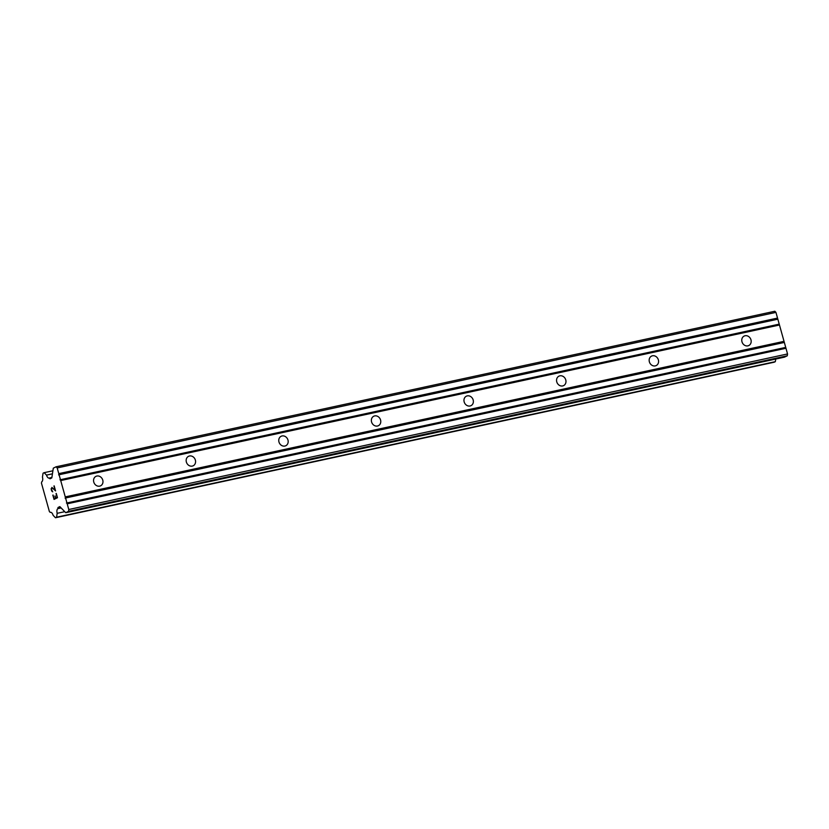 <?xml version="1.0" encoding="UTF-8"?>
<svg xmlns="http://www.w3.org/2000/svg" width="829" height="829" viewBox="0 0 829 829"><rect width="100%" height="100%" fill="white"/><g stroke="black" fill="none" stroke-linecap="round" stroke-linejoin="round"><path stroke-width="1.24" d="M96.858 476.043A5.275 4.57 -116.2 0 1 102.589 479.587A5.275 4.57 -116.2 0 1 100.589 485.825A5.275 4.57 -116.2 0 1 99.677 486.136A5.275 4.57 -116.2 0 1 93.946 482.592A5.275 4.57 -116.2 0 1 95.936 476.364A5.275 4.57 -116.2 0 1 96.858 476.043M189.458 456.002A5.275 4.57 -116.2 0 1 195.188 459.546A5.275 4.57 -116.2 0 1 193.198 465.784A5.275 4.57 -116.2 0 1 192.276 466.095A5.275 4.57 -116.2 0 1 186.546 462.561A5.275 4.57 -116.2 0 1 188.535 456.323A5.275 4.57 -116.2 0 1 189.458 456.002M282.057 435.961A5.275 4.57 -116.2 0 1 287.787 439.505A5.275 4.57 -116.2 0 1 285.798 445.743A5.275 4.57 -116.2 0 1 284.875 446.054A5.275 4.57 -116.2 0 1 279.145 442.52A5.275 4.57 -116.2 0 1 281.135 436.282A5.275 4.57 -116.2 0 1 282.057 435.961M374.656 415.92A5.275 4.57 -116.2 0 1 380.387 419.464A5.275 4.57 -116.2 0 1 378.397 425.702A5.275 4.57 -116.2 0 1 377.475 426.023A5.275 4.57 -116.2 0 1 371.744 422.479A5.275 4.57 -116.2 0 1 373.744 416.241A5.275 4.57 -116.2 0 1 374.656 415.92M467.255 395.879A5.275 4.57 -116.2 0 1 472.986 399.423A5.275 4.57 -116.2 0 1 470.996 405.661A5.275 4.57 -116.2 0 1 470.074 405.982A5.275 4.57 -116.2 0 1 464.344 402.438A5.275 4.57 -116.2 0 1 466.344 396.2A5.275 4.57 -116.2 0 1 467.255 395.879M559.855 375.838A5.275 4.57 -116.2 0 1 565.596 379.381A5.275 4.57 -116.2 0 1 563.596 385.62A5.275 4.57 -116.2 0 1 562.673 385.941A5.275 4.57 -116.2 0 1 556.943 382.397A5.275 4.57 -116.2 0 1 558.943 376.159A5.275 4.57 -116.2 0 1 559.855 375.838M652.464 355.796A5.275 4.57 -116.2 0 1 658.195 359.34A5.275 4.57 -116.2 0 1 656.195 365.579A5.275 4.57 -116.2 0 1 655.283 365.9A5.275 4.57 -116.2 0 1 649.542 362.356A5.275 4.57 -116.2 0 1 651.542 356.118A5.275 4.57 -116.2 0 1 652.464 355.796M745.064 335.755A5.275 4.57 -116.2 0 1 750.794 339.299A5.275 4.57 -116.2 0 1 748.794 345.538A5.275 4.57 -116.2 0 1 747.882 345.859A5.275 4.57 -116.2 0 1 742.152 342.315A5.275 4.57 -116.2 0 1 744.141 336.077A5.275 4.57 -116.2 0 1 745.064 335.755M54.123 498.809L55.502 498.136L54.134 498.809L53.066 495.027M55.502 498.136L54.932 496.074L55.512 498.125M55.16 495.96L55.73 498.022L57.108 497.338L55.74 498.022M57.108 497.338L56.051 493.556L57.118 497.338M52.838 495.141L54.04 499.41L52.838 495.141M56.279 493.442L57.481 497.721L54.03 499.41M52.351 488.094L53.284 488.799L51.947 487.918L51.46 489.265L52.693 491.856M51.978 491.39L51.616 490.758L51.989 491.39M51.616 490.758L51.222 489.338L51.626 490.747M51.222 489.338L51.191 488.54L51.232 489.338M51.833 487.411L55.066 490.012L53.937 485.981L55.077 490.001M55.584 490.934L53.274 488.809L55.574 490.913L54.165 485.867M57.895 508.643A4.031 1.959 77.8 0 0 57.18 513.317L56.59 517.203L55.481 517.752L53.118 515.317A4.031 1.959 77.8 0 0 50.476 512.332A4.031 1.959 77.8 0 0 50.289 512.395L49.408 511.628L41.45 483.12L41.74 481.784A4.031 1.959 77.8 0 0 42.455 477.11L43.046 473.214L44.155 472.675L46.517 475.11A4.031 1.969 77.8 0 0 49.16 478.095A4.031 1.969 77.8 0 0 49.346 478.032L49.968 478.81L51.823 477.908L53.305 468.167L56.082 466.8L57.191 467.939L68.786 509.514L68.517 511.338L65.74 512.705L59.833 506.602L57.989 507.514L57.895 508.643L61.128 507.939M65.74 512.705L784.503 357.144L787.27 355.786L787.55 353.952L775.944 312.388L774.835 311.248L56.082 466.8M55.481 517.752L774.234 362.2L775.343 361.651L775.747 359.04M60.714 480.561L779.467 325.009M65.263 496.892L784.027 341.341M59.968 479.804L778.732 324.243M58.59 474.851L777.343 319.3M58.776 473.639L777.529 318.077M57.191 467.939L775.944 312.388M49.346 478.032L51.885 477.483M46.517 475.11L52.445 473.825M44.155 472.675L52.911 470.779M56.59 517.203L775.343 361.651M57.18 513.317L64.745 511.68M57.989 507.514L60.237 507.027M68.517 511.338L787.27 355.786M68.786 509.514L787.55 353.952M67.201 503.825L785.965 348.263M66.465 503.058L785.218 347.506M65.087 498.105L783.84 342.553"/></g></svg>
